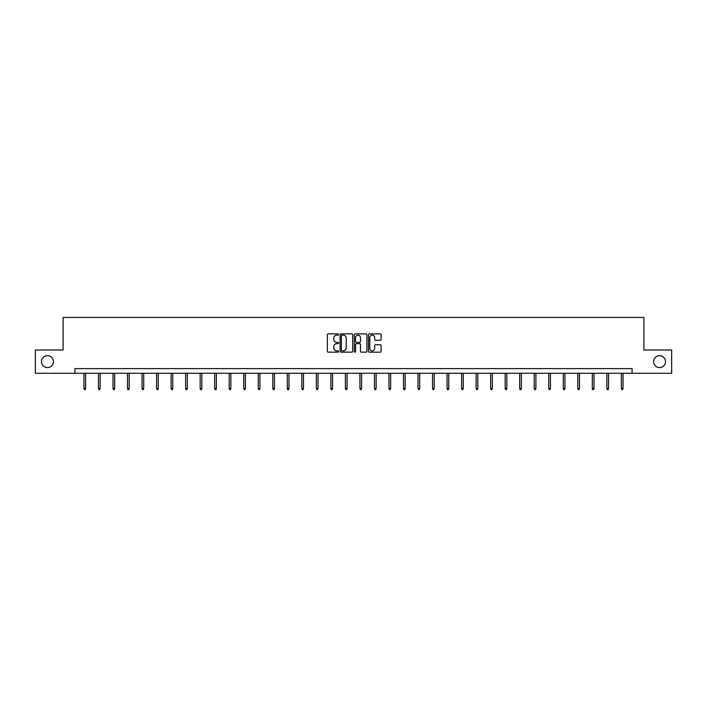 <?xml version="1.0" encoding="UTF-8"?>
<svg xmlns="http://www.w3.org/2000/svg" width="707" height="707" viewBox="0 0 707 707"><rect width="100%" height="100%" fill="white"/><g stroke="black" fill="none" stroke-linecap="round" stroke-linejoin="round"><path stroke-width="1.06" d="M338.6 334.517A0.636 0.636 0 0 0 337.964 333.881L328.251 333.881A0.91 0.91 0 0 0 327.341 334.791L327.341 351.238A0.91 0.91 0 0 0 328.251 352.157L337.964 352.157A0.636 0.636 0 0 0 338.6 351.512A0.636 0.636 0 0 0 337.964 350.875L336.709 350.875A2.925 2.925 0 0 1 333.784 347.95L333.784 346.58A2.925 2.925 0 0 1 336.709 343.655L337.964 343.655A0.636 0.636 0 0 0 338.6 343.019A0.636 0.636 0 0 0 337.964 342.374L336.709 342.374A2.925 2.925 0 0 1 333.784 339.448L333.784 338.079A2.925 2.925 0 0 1 336.709 335.153L337.964 335.153A0.636 0.636 0 0 0 338.6 334.517M653.586 361.639A5.956 5.956 0 0 0 659.543 367.596A5.956 5.956 0 0 0 665.508 361.639A5.956 5.956 0 0 0 659.543 355.683A5.956 5.956 0 0 0 653.586 361.639M41.492 361.639A5.956 5.956 0 0 0 47.457 367.596A5.956 5.956 0 0 0 53.414 361.639A5.956 5.956 0 0 0 47.457 355.683A5.956 5.956 0 0 0 41.492 361.639M380.207 340.323A0.91 0.91 0 0 0 381.126 339.404L381.126 334.791A0.91 0.91 0 0 0 380.207 333.881L369.425 333.881A0.91 0.91 0 0 0 368.515 334.791L368.515 351.238A0.91 0.91 0 0 0 369.425 352.157L380.207 352.157A0.91 0.91 0 0 0 381.126 351.238L381.126 345.67A0.91 0.91 0 0 0 380.207 344.751L375.594 344.751A0.91 0.91 0 0 0 374.683 345.67L374.683 348.427A2.448 2.448 0 0 1 372.236 350.875A2.448 2.448 0 0 1 369.788 348.427L369.788 337.601A2.448 2.448 0 0 1 372.236 335.153A2.448 2.448 0 0 1 374.683 337.601L374.683 339.404A0.91 0.91 0 0 0 375.594 340.323L380.207 340.323M74.924 373.278L35.35 373.278L35.35 350L63.1 350L63.1 317.408L643.9 317.408L643.9 350L671.65 350L671.65 373.278L632.076 373.278L632.076 368.621L74.924 368.621L74.924 373.278L632.076 373.278M352.705 334.791A0.91 0.91 0 0 0 351.786 333.881L341.004 333.881A0.91 0.91 0 0 0 340.085 334.791L340.085 351.238A0.91 0.91 0 0 0 341.004 352.157L351.786 352.157A0.91 0.91 0 0 0 352.705 351.238L352.705 334.791M355.214 333.881L365.996 333.881A0.91 0.91 0 0 1 366.915 334.791L366.915 351.238A0.91 0.91 0 0 1 365.996 352.157L361.383 352.157A0.91 0.91 0 0 1 360.473 351.238L360.473 344.565A0.91 0.91 0 0 0 359.554 343.655L356.496 343.655A0.91 0.91 0 0 0 355.577 344.565L355.577 351.512A0.636 0.636 0 0 1 354.941 352.157A0.636 0.636 0 0 1 354.295 351.512L354.295 334.791A0.91 0.91 0 0 1 355.214 333.881M342.011 335.153A0.636 0.636 0 0 0 341.366 335.798L341.366 350.239A0.636 0.636 0 0 0 342.011 350.875L343.337 350.875A2.925 2.925 0 0 0 346.253 347.95L346.253 338.079A2.925 2.925 0 0 0 343.337 335.153L342.011 335.153M360.473 337.646A2.448 2.448 0 0 0 358.025 335.206A2.448 2.448 0 0 0 355.577 337.646L355.577 341.463A0.91 0.91 0 0 0 356.496 342.374L359.554 342.374A0.91 0.91 0 0 0 360.473 341.463L360.473 337.646M85.627 388.382L85.255 389.592L84.327 389.592L83.956 388.382L85.627 388.382L85.627 373.278M83.956 388.382L83.956 373.278M100.155 388.382L99.784 389.592L98.847 389.592L98.476 388.382L100.155 388.382L100.155 373.278M98.476 388.382L98.476 373.278M114.675 388.382L114.304 389.592L113.376 389.592L113.005 388.382L114.675 388.382L114.675 373.278M113.005 388.382L113.005 373.278M129.204 388.382L128.833 389.592L127.896 389.592L127.525 388.382L129.204 388.382L129.204 373.278M127.525 388.382L127.525 373.278M143.724 388.382L143.353 389.592L142.425 389.592L142.054 388.382L143.724 388.382L143.724 373.278M142.054 388.382L142.054 373.278M158.253 388.382L157.882 389.592L156.945 389.592L156.574 388.382L158.253 388.382L158.253 373.278M156.574 388.382L156.574 373.278M172.773 388.382L172.402 389.592L171.474 389.592L171.103 388.382L172.773 388.382L172.773 373.278M171.103 388.382L171.103 373.278M187.302 388.382L186.931 389.592L186.003 389.592L185.623 388.382L187.302 388.382L187.302 373.278M185.623 388.382L185.623 373.278M201.831 388.382L201.451 389.592L200.523 389.592L200.152 388.382L201.831 388.382L201.831 373.278M200.152 388.382L200.152 373.278M216.351 388.382L215.98 389.592L215.052 389.592L214.672 388.382L216.351 388.382L216.351 373.278M214.672 388.382L214.672 373.278M230.88 388.382L230.509 389.592L229.572 389.592L229.201 388.382L230.88 388.382L230.88 373.278M229.201 388.382L229.201 373.278M245.4 388.382L245.029 389.592L244.101 389.592L243.729 388.382L245.4 388.382L245.4 373.278M243.729 388.382L243.729 373.278M259.929 388.382L259.557 389.592L258.621 389.592L258.249 388.382L259.929 388.382L259.929 373.278M258.249 388.382L258.249 373.278M274.449 388.382L274.077 389.592L273.149 389.592L272.778 388.382L274.449 388.382L274.449 373.278M272.778 388.382L272.778 373.278M288.977 388.382L288.606 389.592L287.669 389.592L287.298 388.382L288.977 388.382L288.977 373.278M287.298 388.382L287.298 373.278M303.497 388.382L303.126 389.592L302.198 389.592L301.827 388.382L303.497 388.382L303.497 373.278M301.827 388.382L301.827 373.278M318.026 388.382L317.655 389.592L316.718 389.592L316.347 388.382L318.026 388.382L318.026 373.278M316.347 388.382L316.347 373.278M332.546 388.382L332.175 389.592L331.247 389.592L330.876 388.382L332.546 388.382L332.546 373.278M330.876 388.382L330.876 373.278M347.075 388.382L346.704 389.592L345.776 389.592L345.396 388.382L347.075 388.382L347.075 373.278M345.396 388.382L345.396 373.278M361.604 388.382L361.224 389.592L360.296 389.592L359.925 388.382L361.604 388.382L361.604 373.278M359.925 388.382L359.925 373.278M376.124 388.382L375.753 389.592L374.825 389.592L374.454 388.382L376.124 388.382L376.124 373.278M374.454 388.382L374.454 373.278M390.653 388.382L390.282 389.592L389.345 389.592L388.974 388.382L390.653 388.382L390.653 373.278M388.974 388.382L388.974 373.278M405.173 388.382L404.802 389.592L403.874 389.592L403.503 388.382L405.173 388.382L405.173 373.278M403.503 388.382L403.503 373.278M419.702 388.382L419.331 389.592L418.394 389.592L418.023 388.382L419.702 388.382L419.702 373.278M418.023 388.382L418.023 373.278M434.222 388.382L433.851 389.592L432.923 389.592L432.551 388.382L434.222 388.382L434.222 373.278M432.551 388.382L432.551 373.278M448.751 388.382L448.379 389.592L447.443 389.592L447.071 388.382L448.751 388.382L448.751 373.278M447.071 388.382L447.071 373.278M463.271 388.382L462.899 389.592L461.971 389.592L461.6 388.382L463.271 388.382L463.271 373.278M461.6 388.382L461.6 373.278M477.799 388.382L477.428 389.592L476.491 389.592L476.12 388.382L477.799 388.382L477.799 373.278M476.12 388.382L476.12 373.278M492.328 388.382L491.948 389.592L491.02 389.592L490.649 388.382L492.328 388.382L492.328 373.278M490.649 388.382L490.649 373.278M506.848 388.382L506.477 389.592L505.549 389.592L505.169 388.382L506.848 388.382L506.848 373.278M505.169 388.382L505.169 373.278M521.377 388.382L520.997 389.592L520.069 389.592L519.698 388.382L521.377 388.382L521.377 373.278M519.698 388.382L519.698 373.278M535.897 388.382L535.526 389.592L534.598 389.592L534.227 388.382L535.897 388.382L535.897 373.278M534.227 388.382L534.227 373.278M550.426 388.382L550.055 389.592L549.118 389.592L548.747 388.382L550.426 388.382L550.426 373.278M548.747 388.382L548.747 373.278M564.946 388.382L564.575 389.592L563.647 389.592L563.276 388.382L564.946 388.382L564.946 373.278M563.276 388.382L563.276 373.278M579.475 388.382L579.104 389.592L578.167 389.592L577.796 388.382L579.475 388.382L579.475 373.278M577.796 388.382L577.796 373.278M593.995 388.382L593.624 389.592L592.696 389.592L592.325 388.382L593.995 388.382L593.995 373.278M592.325 388.382L592.325 373.278M608.524 388.382L608.153 389.592L607.216 389.592L606.845 388.382L608.524 388.382L608.524 373.278M606.845 388.382L606.845 373.278M623.044 388.382L622.673 389.592L621.745 389.592L621.373 388.382L623.044 388.382L623.044 373.278M621.373 388.382L621.373 373.278"/></g></svg>
